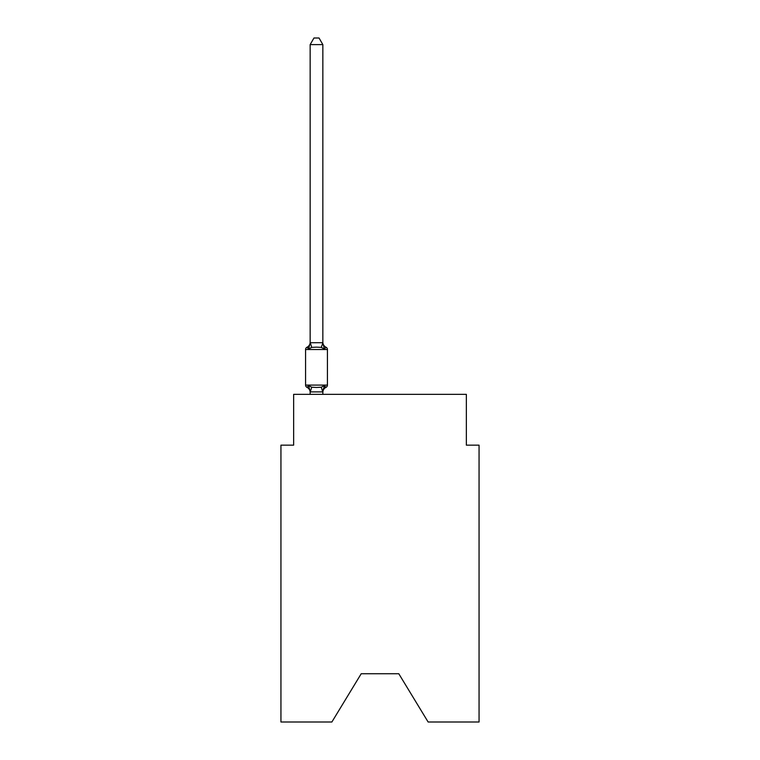 <?xml version="1.0" encoding="UTF-8"?>
<svg xmlns="http://www.w3.org/2000/svg" width="760" height="760" viewBox="0 0 760 760"><rect width="100%" height="100%" fill="white"/><g stroke="black" fill="none" stroke-linecap="round" stroke-linejoin="round"><path stroke-width="1.14" d="M398.791 673.74L428.127 722L479.056 722L479.056 445.151L466.355 445.151L466.355 394.354L293.645 394.354L293.645 445.151L280.944 445.151L280.944 722L331.873 722L361.209 673.74L398.791 673.74L361.209 673.74M324.444 385.577L325.992 387.362L324.444 385.577L325.992 387.362L324.444 385.577L325.992 387.362L324.444 385.577L325.992 387.362L324.444 385.577L322.753 391.903L310.251 391.903L308.57 385.577L307.012 387.362A2.536 2.536 0 0 1 305.577 385.082A2.536 2.536 0 0 0 307.012 387.362A2.536 2.536 0 0 1 305.577 385.082A2.536 2.536 0 0 0 307.012 387.362L308.57 385.577L307.012 387.362A2.536 2.536 0 0 1 305.577 385.082A2.536 2.536 0 0 0 307.012 387.362L308.57 385.577L307.012 387.362A2.536 2.536 0 0 1 305.577 385.082A2.536 2.536 0 0 0 307.012 387.362L308.57 385.577L307.012 387.362A2.536 2.536 0 0 1 305.577 385.082A2.536 2.536 0 0 0 307.012 387.362L308.57 385.577L307.012 387.362A2.536 2.536 0 0 1 305.577 385.082A2.536 2.536 0 0 0 307.012 387.362L308.57 385.577L307.012 387.362A2.536 2.536 0 0 1 305.577 385.082A2.536 2.536 0 0 0 307.012 387.362A2.536 2.536 0 0 1 305.577 385.082A2.536 2.536 0 0 0 307.012 387.362L308.57 385.577L307.012 387.362L308.57 385.577L311.742 387.21L316.502 387.467L321.262 387.21L324.444 385.577L325.27 387.011M322.848 44.602L310.156 44.602L313.966 38L319.038 38L322.848 44.602L322.848 342.959L324.444 349.02L325.992 347.234L324.444 349.02L325.992 347.234L324.444 349.02L325.992 347.234L324.444 349.02L325.992 347.234L324.444 349.02L325.992 347.234L324.444 349.02L325.992 347.234L324.444 349.02L325.992 347.234L324.444 349.02L325.992 347.234L324.444 349.02L321.262 347.387L316.502 347.139L311.742 347.387L308.57 349.02L307.012 347.234A2.536 2.536 0 0 0 305.577 349.524A2.536 2.536 0 0 1 307.012 347.234L308.57 349.02L307.012 347.234A2.536 2.536 0 0 0 305.577 349.524A2.536 2.536 0 0 1 307.012 347.234L308.57 349.02L307.012 347.234A2.536 2.536 0 0 0 305.577 349.524A2.536 2.536 0 0 1 307.012 347.234L308.57 349.02L307.012 347.234A2.536 2.536 0 0 0 305.577 349.524A2.536 2.536 0 0 1 307.012 347.234L308.57 349.02L307.012 347.234A2.536 2.536 0 0 0 305.577 349.524A2.536 2.536 0 0 1 307.012 347.234L307.581 347.491M322.848 342.959L321.262 347.387M322.848 391.637L323.447 388.645L322.848 391.637M310.156 44.602L310.156 342.959L308.57 349.02L307.012 347.234A2.536 2.536 0 0 0 305.577 349.524A2.536 2.536 0 0 1 307.012 347.234L308.57 349.02L307.012 347.234A2.536 2.536 0 0 0 305.577 349.524A2.536 2.536 0 0 1 307.012 347.234A2.536 2.536 0 0 0 305.577 349.524L327.427 349.524L327.427 385.082L327.427 349.524A2.536 2.536 0 0 0 325.992 347.234A5.586 5.586 0 0 1 322.848 342.209M322.848 392.388A5.586 5.586 0 0 1 325.992 387.362A2.536 2.536 0 0 0 327.427 385.082L305.577 385.082L305.577 349.524A2.536 2.536 0 0 1 307.012 347.234L307.733 347.586M310.156 342.731L322.753 342.703M322.848 394.354L322.848 391.865M310.156 394.354L310.156 391.865M310.156 391.637L310.156 392.388A5.586 5.586 0 0 0 307.012 387.362M307.012 347.234A5.586 5.586 0 0 0 310.156 342.209M327.427 349.524A2.536 2.536 0 0 0 325.992 347.234M325.992 387.362A2.536 2.536 0 0 0 327.427 385.082M311.742 387.21L310.251 391.903M321.262 387.21L322.753 391.903M310.251 342.703L311.742 347.387"/></g></svg>
